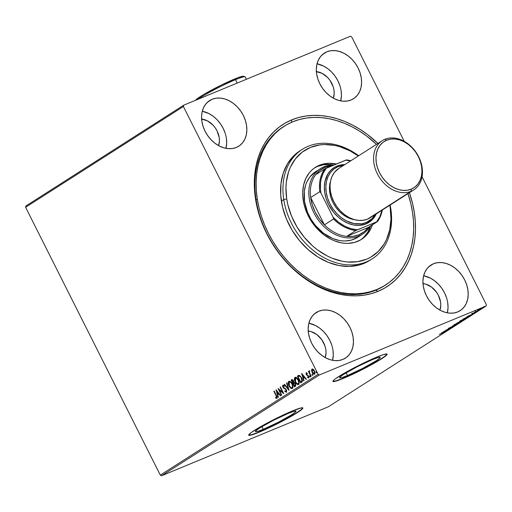 <?xml version="1.0" encoding="UTF-8"?>
<svg xmlns="http://www.w3.org/2000/svg" width="512" height="512" viewBox="0 0 512 512"><rect width="100%" height="100%" fill="white"/><g stroke="black" fill="none" stroke-linecap="round" stroke-linejoin="round"><path stroke-width="0.77" d="M385.53 285.024L384.403 285.741A94.182 71.558 -122.6 0 1 375.866 290.182L378.022 291.354A96.346 73.203 -122.6 0 1 266.81 233.773A96.346 73.203 -122.6 0 1 291.77 119.859A96.346 73.203 -122.6 0 1 377.946 143.43L367.546 134.554L360.166 129.44L352.544 125.062L344.749 121.459L336.864 118.662L328.954 116.71L321.107 115.61L313.389 115.379L305.882 116.013L298.65 117.51L291.77 119.859L291.571 122.285L291.77 119.859L285.306 123.034L279.315 127.002L273.862 131.731L268.998 137.165L264.768 143.264L261.21 149.958L258.362 157.19L256.256 164.89L254.906 172.979L254.323 181.389L254.522 190.022L255.488 198.816L257.222 207.667L259.706 216.499L262.912 225.229L266.81 233.773L271.366 242.042L276.531 249.958L282.259 257.453L288.493 264.442L295.174 270.867L302.24 276.666L309.619 281.773L317.248 286.157L325.037 289.76L332.928 292.55L340.832 294.502L348.685 295.603L356.397 295.84L363.91 295.2L371.142 293.702L378.022 291.354L384.486 288.179L390.477 284.211L395.93 279.488L400.794 274.048L405.024 267.955L408.576 261.254L411.424 254.022L413.536 246.323L414.886 238.234L415.469 229.83L415.27 221.19L414.304 212.403L412.57 203.546L409.414 192.691A96.346 73.203 -122.6 0 1 378.022 291.354L375.866 290.182A94.182 71.558 57.4 0 0 384.998 285.357M263.258 429.318L261.907 426.624L263.258 429.318L258.067 431.258L255.565 431.686L256.122 430.547L259.661 428.013L273.146 420.454L288.128 413.44A22.688 1.978 -26.7 0 1 295.962 411.187A22.688 1.978 -26.7 0 1 285.018 418.701A22.688 1.978 -26.7 0 1 263.258 429.318A22.688 1.978 -26.7 0 1 255.424 431.578A22.688 1.978 -26.7 0 1 266.368 424.058A22.688 1.978 -26.7 0 1 288.128 413.44L293.318 411.507L295.821 411.072L295.264 412.211L291.725 414.746L278.24 422.304L263.258 429.318M347.494 375.52L346.138 372.826L347.494 375.52L342.304 377.453L339.795 377.882L340.352 376.742L343.891 374.208L357.382 366.65L372.358 359.635A22.688 1.978 -26.7 0 1 380.198 357.382A22.688 1.978 -26.7 0 1 369.254 364.896A22.688 1.978 -26.7 0 1 347.494 375.52A22.688 1.978 -26.7 0 1 339.654 377.773A22.688 1.978 -26.7 0 1 350.598 370.259A22.688 1.978 -26.7 0 1 372.358 359.635L377.549 357.702L380.058 357.274L379.501 358.413L375.962 360.941L362.47 368.499L347.494 375.52M332.915 381.28A30.31 2.643 153.3 0 0 343.315 378.189L343.411 378.381A30.31 2.643 -26.7 0 1 332.941 381.389A30.31 2.643 -26.7 0 1 347.565 371.354A30.31 2.643 -26.7 0 1 376.634 357.158L361.933 363.872L346.592 371.898L335.776 378.528L333.875 380.013L332.986 381.03L333.133 381.536L339.552 379.904L347.91 376.448L373.459 363.642L381.446 358.912L387.059 354.509L386.912 354.003L383.565 354.579L376.634 357.158A30.31 2.643 -26.7 0 1 387.104 354.15A30.31 2.643 -26.7 0 1 372.48 364.186A30.31 2.643 -26.7 0 1 343.411 378.381L343.315 378.189A30.31 2.643 153.3 0 0 371.891 364.269A30.31 2.643 153.3 0 0 387.034 354.067M248.685 435.085A30.31 2.643 153.3 0 0 259.085 431.987L259.181 432.179A30.31 2.643 -26.7 0 1 248.71 435.194A30.31 2.643 -26.7 0 1 263.334 425.152A30.31 2.643 -26.7 0 1 292.397 410.963L277.702 417.677L262.355 425.696L251.539 432.333L248.749 434.835L248.896 435.341L255.322 433.709L263.68 430.246L289.222 417.446L297.21 412.71L302.829 408.314L302.682 407.808L301.498 407.827L292.397 410.963A30.31 2.643 -26.7 0 1 302.867 407.955A30.31 2.643 -26.7 0 1 288.25 417.99A30.31 2.643 -26.7 0 1 259.181 432.179L259.085 431.987A30.31 2.643 153.3 0 0 287.654 418.074A30.31 2.643 153.3 0 0 302.797 407.866M332.96 350.112L333.286 355.008L332.582 360.307A27.066 20.563 57.4 0 0 308.89 323.213L315.61 325.574L319.821 328.243L323.686 331.674L327.046 335.744L329.779 340.288L331.776 345.139M318.707 311.232A27.066 20.563 -122.6 0 1 349.088 325.811A27.066 20.563 -122.6 0 1 345.389 358.131A27.066 20.563 -122.6 0 1 342.931 359.405L346.432 357.402L349.331 354.547L351.52 350.95L352.909 346.758L353.453 342.125L353.126 337.229L351.942 332.262L349.946 327.411L347.213 322.861L343.853 318.79L339.994 315.36L335.776 312.698L331.373 310.899L326.95 310.042L322.669 310.15L318.707 311.232L315.206 313.242L312.307 316.096L310.125 319.686L308.73 323.885L308.186 328.518L308.512 333.414L309.696 338.381L311.693 343.232L314.426 347.776L317.786 351.846L321.651 355.277L325.862 357.946L330.266 359.744L334.694 360.602L338.97 360.486L342.931 359.405A27.066 20.563 -122.6 0 1 312.55 344.832A27.066 20.563 -122.6 0 1 316.25 312.512A27.066 20.563 -122.6 0 1 318.707 311.232L314.061 314.202L318.707 311.232M341.107 90.688L341.434 95.578L340.73 100.883A27.066 20.563 57.4 0 0 317.037 63.789L323.757 66.15L327.974 68.819L331.834 72.25L335.194 76.32L337.926 80.864L339.923 85.715M326.854 51.808A27.066 20.563 -122.6 0 1 357.235 66.381A27.066 20.563 -122.6 0 1 353.536 98.701A27.066 20.563 -122.6 0 1 351.085 99.981L354.579 97.978L357.478 95.117L359.667 91.526L361.056 87.334L361.6 82.701L361.274 77.805L360.09 72.832L358.093 67.981L355.366 63.437L352 59.366L348.141 55.936L343.93 53.267L339.52 51.475L335.098 50.618L330.816 50.726L326.854 51.808L323.354 53.818L320.461 56.672L318.272 60.262L316.877 64.454L316.339 69.094L316.666 73.984L317.85 78.957L319.846 83.808L322.573 88.352L325.933 92.422L329.798 95.853L334.01 98.522L338.413 100.32L342.842 101.178L347.117 101.062L351.085 99.981A27.066 20.563 -122.6 0 1 320.698 85.408A27.066 20.563 -122.6 0 1 324.403 53.088A27.066 20.563 -122.6 0 1 326.854 51.808L322.208 54.778L326.854 51.808M226.355 138.15L226.682 143.046L225.978 148.352A27.066 20.563 57.4 0 0 202.285 111.258L209.005 113.619L213.222 116.288L217.082 119.718L220.442 123.789L223.174 128.333L225.171 133.184M212.102 99.277A27.066 20.563 -122.6 0 1 242.483 113.85A27.066 20.563 -122.6 0 1 238.784 146.17A27.066 20.563 -122.6 0 1 236.333 147.45L239.827 145.44L242.726 142.586L244.915 138.995L246.304 134.803L246.848 130.163L246.522 125.274L245.338 120.301L243.341 115.45L240.614 110.906L237.248 106.835L233.389 103.405L229.178 100.736L224.768 98.938L220.346 98.08L216.064 98.195L212.102 99.277L208.602 101.28L205.709 104.141L203.52 107.731L202.125 111.923L201.587 116.557L201.914 121.453L203.098 126.426L205.094 131.277L207.821 135.821L211.181 139.891L215.046 143.322L219.258 145.99L223.661 147.782L228.09 148.64L232.365 148.531L236.333 147.45A27.066 20.563 -122.6 0 1 205.946 132.877A27.066 20.563 -122.6 0 1 209.651 100.557A27.066 20.563 -122.6 0 1 212.102 99.277L207.456 102.246L212.102 99.277M447.712 302.643L448.038 307.539L447.334 312.845A27.066 20.563 57.4 0 0 423.642 275.744L430.362 278.112L434.573 280.774L438.438 284.205L441.798 288.275L444.531 292.826L446.528 297.677M433.459 263.763A27.066 20.563 -122.6 0 1 463.84 278.342A27.066 20.563 -122.6 0 1 460.141 310.662A27.066 20.563 -122.6 0 1 457.683 311.936L461.184 309.933L464.083 307.078L466.272 303.482L467.661 299.29L468.205 294.656L467.878 289.76L466.694 284.794L464.698 279.942L461.965 275.392L458.605 271.328L454.746 267.891L450.528 265.229L446.125 263.43L441.702 262.573L437.421 262.688L433.459 263.763L429.958 265.773L427.059 268.627L424.877 272.218L423.482 276.416L422.938 281.05L423.264 285.946L424.448 290.912L426.445 295.763L429.178 300.307L432.538 304.378L436.403 307.814L440.614 310.477L445.018 312.275L449.446 313.133L453.722 313.018L457.683 311.936A27.066 20.563 -122.6 0 1 427.302 297.363A27.066 20.563 -122.6 0 1 431.002 265.043A27.066 20.563 -122.6 0 1 433.459 263.763L428.813 266.733L433.459 263.763M381.997 287.194A94.182 71.558 57.4 0 0 382.566 286.778A94.182 71.558 57.4 0 1 381.997 287.194M423.002 283.565A18.406 13.984 -122.6 0 1 439.968 310.131L440.794 305.363L440.57 302.029L438.406 295.354L436.55 292.262L431.642 287.162L425.779 284.128L422.771 283.546M201.645 119.078A18.406 13.984 -122.6 0 1 218.618 145.645L219.437 140.87L219.219 137.542L217.056 130.867L215.194 127.776L212.909 125.005L207.418 120.858L201.414 119.053M316.397 71.61A18.406 13.984 -122.6 0 1 333.37 98.176L334.189 93.402L333.965 90.074L333.165 86.694L329.946 80.307L327.661 77.536L322.17 73.389L316.166 71.584M308.25 331.034A18.406 13.984 -122.6 0 1 325.216 357.6L326.042 352.826L325.818 349.498L325.011 346.118L321.798 339.731L316.89 334.63L311.027 331.597L308.019 331.014M486.4 304.717L422.042 176.762L486.4 304.717L486.118 305.997L328.333 406.784L161.555 475.77L319.347 374.982L486.118 305.997L319.347 374.982L318.099 374.336L160.307 475.123L25.6 207.283L183.392 106.496L318.099 374.336L183.392 106.496L183.667 105.216L25.882 206.003L183.667 105.216L350.445 36.23L183.667 105.216L183.392 106.496L25.6 207.283L25.882 206.003L25.6 207.283L160.307 475.123L318.099 374.336L319.347 374.982L161.555 475.77L160.307 475.123L161.555 475.77L328.333 406.784L486.118 305.997L486.4 304.717M404.218 141.318L351.693 36.877L404.218 141.318M311.546 370.426L312.352 372.8L313.933 374.253L314.957 373.6L314.829 371.789L312.941 369.101L311.872 369.158L311.546 370.426L312.307 368.934L311.546 370.426L312.115 372.371C312.813 373.779 313.626 374.374 314.566 374.163L314.458 370.874L313.267 369.325L312 369.062L311.546 370.426M310.899 376.384L311.219 376.186L309.587 372.806L309.325 370.784L309.107 371.981L308.742 371.258L308.422 371.456L310.899 376.384L311.219 376.186L309.587 372.806L309.581 370.829L309.107 371.981L308.742 371.258L308.422 371.456L310.899 376.384M306.49 373.376L307.155 373.638L307.136 373.094L306.163 372.787L306.099 374.234L308.186 376.07L308.461 377.165L307.635 377.101L307.68 377.677L308.563 377.978L308.749 376.326L306.515 374.24L306.426 373.44L307.155 373.638L307.136 373.094L306.163 372.787L306.208 374.47L308.013 375.878L308.288 377.363L308.64 377.216L307.635 377.101L307.68 377.677L308.672 377.926L308.627 376.07L306.816 374.637L306.554 373.35M301.696 382.266L302.445 380.832L301.51 377.728L299.821 375.635L298.227 375.584L297.338 376.141L300.73 382.88L301.696 382.266C302.682 381.312 302.662 379.878 301.632 377.965L299.078 375.347L297.338 376.141L300.73 382.88L301.696 382.266M294.554 386.829L295.725 385.882L295.565 384.109L294.726 382.822L293.882 382.451L293.171 380.16L292.006 379.578L291.162 380.083L294.554 386.829L295.386 386.298L295.405 383.757L293.882 382.451L293.549 380.768L291.75 379.706L291.162 380.083L294.554 386.829M288.966 390.394L286.957 382.771L286.611 382.989L288.173 388.749L284.589 384.282L284.243 384.499L289.018 390.362L286.957 382.771L286.611 382.989L288.173 388.749L284.589 384.282L284.243 384.499L288.966 390.394M281.728 395.021L279.2 390.003L283.802 393.696L280.41 386.95L280.09 387.155L282.624 392.186L278.016 388.48L281.408 395.226L281.728 395.021L279.2 390.003L283.802 393.696L280.41 386.95L280.09 387.155L282.624 392.186L278.016 388.48L281.408 395.226L281.728 395.021M276.064 395.654L276.621 397.517L275.571 397.466L275.674 398.086L276.851 398.368L277.088 397.062L274.131 390.963L273.811 391.168L276.064 395.654L276.371 395.526L274.118 391.04L273.811 391.168L276.064 395.654L276.499 397.677L275.571 397.466L275.674 398.086L276.851 398.368L276.422 395.52L274.131 390.963L273.811 391.168L274.157 391.014L276.371 395.526L276.064 395.654M275.994 389.773L278.054 397.37L278.4 397.146L277.741 394.714L278.906 393.965L280.422 395.853L280.768 395.635L275.994 389.773L278.054 397.37L278.4 397.146L277.741 394.714L278.906 393.965L280.422 395.853L280.768 395.635L275.994 389.773M286.726 392.128L284.742 391.373L286.419 392.25L286.643 390.534L285.843 389.075L283.36 387.194L283.136 385.92L284.211 386.349L284.25 385.779L282.95 385.107L282.579 386.035L283.072 387.456L285.619 389.466L286.24 390.554L286.048 391.578L284.832 390.867L284.742 391.373L286.419 392.25L286.381 389.869L283.232 386.963L283.315 385.805M292.717 388.294C291.424 388.563 290.298 387.738 289.35 385.805L289.043 385.933L289.734 387.072L291.539 388.538L292.589 388.282L293.024 387.046L291.891 383.264L290.662 381.773L289.235 381.197L288.499 381.677L288.224 382.739L288.634 384.992L289.35 385.805C288.358 383.898 288.282 382.368 289.126 381.222L288.819 381.35C287.981 382.496 288.051 384.026 289.043 385.933C289.99 387.859 291.117 388.691 292.41 388.422C293.274 387.296 293.21 385.773 292.218 383.859C291.264 381.901 290.131 381.062 288.819 381.35L289.152 381.21M298.893 384.352C297.6 384.621 296.474 383.789 295.526 381.862L295.219 381.99L295.91 383.13L297.715 384.589L298.765 384.339L299.2 383.104L298.067 379.315L296.838 377.83L295.411 377.248L294.675 377.734L294.4 378.797L294.81 381.05L295.526 381.862C294.534 379.955 294.458 378.426 295.302 377.28L294.995 377.408C294.15 378.554 294.227 380.077 295.219 381.99C296.166 383.917 297.293 384.749 298.586 384.48C299.45 383.347 299.386 381.83 298.394 379.917C297.44 377.958 296.307 377.12 294.995 377.408L295.328 377.267M301.651 373.382L303.712 380.979L304.058 380.755L303.398 378.323L304.563 377.574L306.08 379.462L306.426 379.245L301.651 373.382L303.712 380.979L304.058 380.755L303.398 378.323L304.563 377.574L306.08 379.462L306.426 379.245L301.651 373.382M310.502 376.826L309.651 376.557L310.195 376.947L309.683 375.808L309.702 376.653L310.285 376.826L309.926 375.885L309.568 376.352L309.952 376.429L309.939 375.699M312.954 375.258L312.096 374.995L312.646 375.386L312.128 374.24L312.096 374.995L312.736 375.258L312.378 374.323L312.013 374.79L312.403 374.867L312.384 374.138M316.947 372.71L316.09 372.442L316.64 372.838L316.122 371.693L316.141 372.538L316.73 372.71L316.371 371.776L316.006 372.237L316.397 372.314L316.378 371.584M482.048 308.269L482.048 308.269C482.605 307.859 482.323 307.885 481.203 308.352L477.786 310.227L481.35 308.672L482.381 308.013L481.376 308.282L477.734 310.125L482.048 308.269L482.189 307.603M478.362 310.605L474.445 312.224L478.362 310.605M472.166 313.67L476.288 311.859L472.582 313.632M469.158 316.486C470.074 315.859 469.734 315.878 468.141 316.55L462.835 319.315L468.192 317.101L469.734 316.019L467.949 316.627L462.835 319.315L468.192 317.101L469.747 316.026L469.555 315.642M462.016 321.043L463.142 320.301L462.445 320.461L456.666 323.264L462.016 321.043L462.848 320.518L462.31 320.518L456.666 323.264L462.016 321.043M456.429 324.614L452.454 325.946L455.162 325.133L449.741 327.68L456.48 324.582L452.454 325.946L455.162 325.133L449.741 327.68L456.429 324.614M449.19 329.242L445.203 330.886L451.264 327.917L445.907 330.131L449.581 328.685L443.514 331.661L448.87 329.446L445.203 330.886L451.264 327.917L445.907 330.131L449.581 328.685L443.514 331.661L449.19 329.242M444.358 332.358L439.309 334.349L444.595 332.16M441.491 332.954L445.517 331.584L444.576 331.802L445.741 331.059L448.23 329.856L441.542 332.915L445.517 331.584L444.576 331.802L445.741 331.059L448.23 329.856L441.491 332.954M453.933 326.24L448.179 328.742L453.357 326.278M459.923 322.413L459.923 322.413C460.659 321.869 460.25 321.92 458.701 322.56L454.272 324.762C453.562 325.293 453.978 325.242 455.533 324.595L460.32 322.029L455.251 324.192L453.862 325.126L455.533 324.595L460.358 322.048M466.099 318.47L466.099 318.47C466.835 317.92 466.426 317.971 464.877 318.618L460.448 320.813C459.738 321.35 460.154 321.293 461.709 320.646L466.528 318.131L461.427 320.25L460.038 321.178L461.709 320.646L466.534 318.106M467.149 316.563L471.174 315.2L470.234 315.411L473.888 313.466L467.149 316.563L471.174 315.2L470.234 315.411L473.888 313.466L467.149 316.563M476.973 311.411L477.734 310.989L476.794 311.424M479.418 309.843L480.179 309.427L479.238 309.862M483.411 307.296L484.173 306.874L483.232 307.309M350.445 36.23L351.693 36.877L350.445 36.23M283.603 126.618A94.182 71.558 57.4 0 0 269.907 239.066A94.182 71.558 57.4 0 0 375.866 290.182A94.182 71.558 -122.6 0 1 270.131 239.462A94.182 71.558 -122.6 0 1 283.008 126.995L284.198 126.234A94.182 71.558 -122.6 0 1 376.486 144.358L366.746 136.102L359.533 131.11L352.077 126.835L344.461 123.322L336.749 120.595L329.018 118.694L321.344 117.626L313.805 117.408L306.464 118.035L299.398 119.507L292.678 121.811L286.362 124.922L280.512 128.806L275.187 133.434L270.438 138.758L266.304 144.723L262.835 151.27L260.064 158.349L258.01 165.875L256.691 173.792L256.134 182.01L256.333 190.451L257.286 199.046L256.096 199.802L257.286 199.046A94.182 71.558 -122.6 0 1 284.198 126.234M312.659 369.51L313.606 369.818L314.445 370.957L314.259 373.555L312.435 372.173L312.301 369.664L314.138 371.085L314.573 372.467L314.259 373.555L314.445 370.957L314.88 372.339L314.394 373.504M248.595 434.957L250.95 434.912L257.062 432.806L276.442 423.962L295.379 413.6L301.011 409.818L302.79 407.802M332.832 381.158L335.181 381.107L341.299 379.002L360.678 370.157L379.616 359.802L385.248 356.019L387.021 353.997M443.725 332.102L443.808 332.582M442.81 332.403L445.056 331.373L442.81 332.403M453.03 326.49L453.357 326.483M448.326 328.557L448.832 328.512M454.272 324.762L453.856 325.12M457.907 322.963L457.427 323.2M454.835 324.525L458.381 322.765C459.635 322.24 459.962 322.202 459.366 322.65L455.846 324.39C454.598 324.909 454.259 324.954 454.835 324.525L459.693 322.336L455.661 324.467L454.554 324.826L454.835 324.525L454.509 324.787L454.31 324.422M460.275 321.491L460.09 321.107M462.848 320.518L462.31 320.518M457.53 322.829L459.411 322.016L457.53 322.829M459.226 321.926L461.958 320.666L459.411 322.016M461.99 320.723L459.795 321.894L462.15 320.838M460.448 320.813L460.032 321.171M464.083 319.014L463.597 319.258M461.011 320.576L464.557 318.822C465.811 318.298 466.138 318.259 465.542 318.707L462.022 320.442C460.774 320.966 460.435 321.011 461.011 320.576L465.869 318.387L461.837 320.525L460.73 320.883L461.011 320.576L460.685 320.87L460.486 320.48M467.962 317.126L463.661 318.79L467.789 316.698L469.024 316.416L467.962 317.126L463.706 318.886L467.507 316.883L469.05 316.339L467.962 317.126M468.467 316.013L470.714 314.982L468.467 316.013M476.16 312.032L475.699 312.064M476.07 311.469L475.68 311.533M478.477 309.741L481.779 308.256L478.714 309.83L478.067 309.542M459.52 321.965L459.366 322.65M465.696 318.016L465.542 318.707M468.877 315.962L469.024 316.416M481.606 307.885L481.568 308.467M277.152 398.24L275.674 398.086L275.923 397.619L277.03 398.298M276.806 397.549L276.371 395.526L276.947 396.909L276.742 397.581M280.691 395.68L278.906 393.965L280.691 395.68M278.342 397.184L276.467 390.266L278.342 397.184M277.837 393.805L278.726 393.235L277.139 391.258L278.726 393.235L276.838 391.386L278.426 393.363L277.53 393.933L278.726 393.235L277.53 393.933L276.838 391.386L277.53 393.933L277.837 393.805M281.69 395.046L278.56 388.832L281.69 395.046M282.925 392.058L282.624 392.186L282.925 392.058L280.397 387.027L280.09 387.155L280.435 387.002L282.925 392.058M283.565 393.229L279.2 390.003L283.565 393.229M283.219 385.843L284.211 386.349L284.25 385.779L282.874 385.146L282.925 387.194L283.603 388.115L285.792 389.222L284.544 388.73L285.92 389.338L286.362 389.933L285.619 389.466L286.547 390.426L286.355 391.45L286.362 389.933L286.355 391.45L284.832 390.867L284.742 391.373L285.075 391.123L286.534 392.198M283.232 387.072L283.181 385.024L282.88 385.907L283.232 387.072M284.518 386.227L283.526 385.715M283.578 385.69L284.275 386.003M288.851 389.747L284.243 384.499L284.627 384.326L288.851 389.747M288.48 388.627L288.173 388.749L288.48 388.627L286.918 382.861L286.611 382.989L286.976 382.829L288.48 388.627M289.222 381.171L288.531 382.618L289.062 385.184L290.451 387.443L292.307 388.448M289.414 381.958L290.963 382.266L292.326 384.186L292.858 386.502L292.205 387.693M289.184 382.035L290.394 382.195L292.205 383.936C291.443 382.381 290.541 381.709 289.491 381.907L289.184 382.035C290.234 381.83 291.142 382.509 291.898 384.064C292.704 385.606 292.755 386.829 292.051 387.738L292.358 387.61C293.062 386.701 293.011 385.478 292.205 383.936L292.48 387.091L291.917 387.808L290.97 387.648L289.363 385.728L289.184 382.035L288.717 383.661L289.363 385.728C290.118 387.27 291.014 387.942 292.051 387.738L292.358 387.61L292.051 387.738M292.16 379.52L291.469 379.955L294.835 386.65L291.469 379.955L291.162 380.083L292.102 379.552M293.862 383.117L294.739 383.066L295.52 384.134L295.597 385.146L294.835 385.805L295.392 383.834L294.285 382.95L293.734 383.194L294.285 382.95M292.595 380.166L293.754 381.434L293.222 382.605L293.542 380.858L292.39 380.262M292.422 380.262L293.542 380.858L293.389 382.502L292.922 382.733L293.222 382.605L292.922 382.733L291.834 380.57L292.429 380.262M292.16 380.358L293.357 381.267L293.453 382.221L292.922 382.733L291.834 380.57L292.467 380.23M293.267 383.424L293.978 383.072L295.392 383.834L295.2 385.568L294.528 385.933L294.835 385.805L294.528 385.933L293.267 383.424L294.048 383.072L294.726 383.437L295.341 385.037L294.528 385.933L293.267 383.424M295.398 377.222L294.707 378.669L295.238 381.242L296.627 383.494L298.483 384.506M295.59 378.016L297.139 378.323L298.502 380.237L299.034 382.56L298.381 383.744M295.36 378.086L296.832 378.451L298.195 380.365L298.726 382.688L298.093 383.866L296.768 383.43L295.418 381.536L294.874 379.424L295.36 378.086C296.41 377.888 297.312 378.566 298.074 380.115C298.88 381.658 298.931 382.886 298.227 383.795C297.19 383.994 296.294 383.328 295.533 381.779L295.667 377.965C296.717 377.76 297.619 378.438 298.381 379.994L298.074 380.115L298.381 379.994C299.187 381.536 299.238 382.758 298.534 383.667L298.278 383.776M298.797 375.328L297.645 376.013L301.011 382.701L297.645 376.013L297.338 376.141L298.624 375.411M299.078 375.347L297.971 375.738M299.002 376.102L300.429 376.384L302.048 379.072L302.118 380.922L300.704 381.984L298.01 376.627L299.539 375.968L298.522 376.365L299.539 375.968L301.619 378.042L299.539 375.968M298.214 376.493L299.379 376.109L300.55 376.954L301.312 378.163L301.818 381.05L301.619 378.042L301.914 380.749L301.05 381.766L302.118 380.922L300.704 381.984L301.35 381.638L300.704 381.984L298.01 376.627L299.232 376.096M306.349 379.296L304.563 377.574L306.349 379.296M304 380.794L302.125 373.875L304 380.794M303.494 377.414L304.39 376.845L302.803 374.867L304.39 376.845L302.496 374.995L304.083 376.973L303.187 377.542L304.39 376.845L303.187 377.542L302.496 374.995L303.187 377.542L303.494 377.414M307.462 373.51L306.797 373.254M308.979 377.798L307.68 377.677L307.968 377.325L308.755 377.875M308.333 377.344L308.32 375.75L306.688 375.162L306.995 375.034L306.208 374.47L306.47 372.659M306.406 372.71L306.458 374.227L308.563 376.051L308.563 377.248M306.829 373.235L307.296 373.382M309.85 375.827L310.362 376.845M311.181 376.211L308.73 371.334L308.422 371.456L308.768 371.309L311.181 376.211M309.472 370.771L309.408 371.853L309.555 370.688M309.581 370.829L309.254 370.816M312.301 374.259L312.813 375.277M314.867 374.035C313.933 374.246 313.12 373.651 312.422 372.243L312.115 372.371L312.422 372.243L311.853 370.298L312.928 373.075L314.726 374.106M313.818 373.939L314.24 374.131M314.259 373.555L313.267 373.299L312.358 372.006L311.987 370.432L312.461 369.6M312.301 369.664L314.445 370.957L312.608 369.536M316.288 371.712L316.806 372.73M293.427 383.322L293.978 383.072M334.522 50.554L335.002 50.778M340.39 51.533L340.595 52.019M301.133 150.131A64.954 49.35 57.4 0 0 299.93 150.867A64.954 49.35 57.4 0 0 281.37 201.082L283.744 199.565L286.714 198.957A62.79 47.706 -122.6 0 1 305.51 149.888A62.79 47.706 -122.6 0 1 358.304 155.974L349.907 150.816L339.686 146.662L334.534 145.389L324.397 144.531L319.501 144.954L310.31 147.469L302.202 152.134L295.482 158.765L290.413 167.11L288.563 171.827L286.317 182.125L285.946 187.603L286.714 198.957L287.846 204.73L291.565 216.173L297.082 227.123L304.186 237.165L312.614 245.901L317.216 249.67L326.995 255.846L332.077 258.195L342.368 261.274L347.488 261.99L357.408 261.715L366.598 259.2L370.81 257.126L378.259 251.45L384.179 243.923L386.49 239.558L389.709 229.824L390.963 219.066L390.195 207.706L390.79 208.614A64.954 49.35 57.4 0 0 390.144 205.005A64.954 49.35 -122.6 0 1 390.79 208.614L390.195 207.706A62.79 47.706 -122.6 0 1 347.488 261.99A62.79 47.706 -122.6 0 1 286.714 198.957L283.744 199.565A64.954 49.35 57.4 0 0 346.611 264.768A64.954 49.35 57.4 0 0 390.79 208.614A64.954 49.35 -122.6 0 1 372.23 258.829A64.954 49.35 -122.6 0 1 318.662 254.419A64.954 49.35 -122.6 0 1 283.744 199.565L281.37 201.082A64.954 49.35 57.4 0 0 316.294 255.936A64.954 49.35 57.4 0 0 369.856 260.346L372.23 258.829M356.755 237.856L351.36 240.096L345.402 240.966L342.278 240.877L339.104 240.435L332.717 238.522L323.494 233.235L315.405 225.466L310.995 219.238L307.571 212.442L304.557 201.754A38.97 29.606 -122.6 0 1 315.693 171.629A38.97 29.606 -122.6 0 1 318.163 170.259M303.219 200.352A42.758 32.486 -122.6 0 1 315.437 167.296A42.758 32.486 -122.6 0 1 336.41 164L328.877 163.29L322.336 164.243L319.283 165.286L313.76 168.467L311.347 170.566L309.19 172.979L305.741 178.662L303.546 185.293L302.694 192.621L302.784 196.454L303.987 204.282L305.094 208.205L310.278 219.539L315.117 226.374L323.994 234.893L330.65 239.098L334.112 240.698L341.12 242.797L344.608 243.277L348.032 243.379L354.566 242.426L360.486 239.968L365.562 236.102L367.718 233.683L371.168 228.006L372.429 224.794A42.758 32.486 -122.6 0 1 361.472 239.373A42.758 32.486 -122.6 0 1 326.208 236.467A42.758 32.486 -122.6 0 1 303.219 200.352M333.594 164.934A42.758 32.486 57.4 0 0 314.56 167.885M412.506 212.166A94.182 71.558 -122.6 0 1 385.594 284.979A94.182 71.558 -122.6 0 1 307.923 278.586A94.182 71.558 -122.6 0 1 257.286 199.046L258.989 207.699L261.421 216.339L264.557 224.87L268.378 233.216L272.832 241.293L277.888 249.03L283.494 256.352L289.594 263.181L296.134 269.453L303.04 275.117L310.259 280.109L317.709 284.378L325.331 287.898L333.043 290.618L340.768 292.518L348.442 293.587L355.987 293.805L363.322 293.178L370.387 291.706L377.114 289.402L383.43 286.291L389.28 282.406L394.605 277.779L399.354 272.461L403.482 266.496L406.95 259.942L409.728 252.87L411.782 245.338L413.094 237.427L413.658 229.21L413.459 220.762L412.506 212.166A94.182 71.558 -122.6 0 0 407.955 193.626L410.803 203.514L412.506 212.166M283.744 199.565A64.954 49.35 -122.6 0 1 302.304 149.35A64.954 49.35 -122.6 0 1 358.675 155.738A64.954 49.35 57.4 0 0 303.558 148.589A64.954 49.35 57.4 0 0 283.744 199.565M390.195 207.706L389.766 205.242A62.79 47.706 -122.6 0 1 390.195 207.706M299.974 150.842L293.715 155.834L287.59 163.616L283.283 173.011L280.96 183.661L280.71 195.155L282.541 207.053L286.387 218.893L292.096 230.221L299.45 240.602L308.16 249.638L317.901 256.986L328.301 262.355L338.944 265.549L349.44 266.438L359.373 264.986L364.013 263.398L369.907 260.32M360.57 239.923A42.758 32.486 57.4 0 0 370.643 225.952M334.01 165.011L330.522 164.525L323.77 164.71L317.504 166.426L314.637 167.84M361.363 239.341L363.782 237.242L367.814 232.115L370.65 225.926M362.4 234.285A38.97 29.606 -122.6 0 1 358.861 236.122L354.118 239.155L358.861 236.122L358.97 234.784A37.888 28.787 -122.6 0 1 346.675 236.378A37.888 28.787 -122.6 0 1 324.403 224.845A37.888 28.787 -122.6 0 1 310.662 197.53A37.888 28.787 -122.6 0 1 315.661 174.72A37.888 28.787 -122.6 0 1 325.056 167.341L323.974 166.758A38.97 29.606 57.4 0 0 313.882 212.832A38.97 29.606 57.4 0 0 358.861 236.122A38.97 29.606 57.4 0 0 369.946 226.394A38.97 29.606 -122.6 0 1 362.4 234.285L357.651 237.312A38.97 29.606 -122.6 0 1 325.51 234.669A38.97 29.606 -122.6 0 1 304.557 201.754L304.314 191.302L305.709 184.915L306.854 181.99L310.003 176.806L315.725 171.61M358.861 236.122A38.97 29.606 -122.6 0 1 315.11 215.136A38.97 29.606 -122.6 0 1 320.442 168.595A38.97 29.606 -122.6 0 1 323.974 166.758A38.97 29.606 -122.6 0 1 334.131 164.941A38.97 29.606 57.4 0 0 323.974 166.758L325.056 167.341L319.878 170.362L315.661 174.72A37.888 28.787 57.4 0 0 310.662 197.53L312.307 204.915L315.238 212.134L319.328 218.88L324.403 224.845L310.662 197.53L319.795 191.693L320.909 192.96L333.139 217.286L333.536 219.014L324.403 224.845L310.662 197.53L319.795 191.693A37.888 28.787 -122.6 0 1 324.794 168.883L315.661 174.72L324.794 168.883A37.888 28.787 57.4 0 0 319.795 191.693L320.909 192.96L333.139 217.286L338.643 222.278L344.685 226.131L351.008 228.678L357.35 229.824L377.498 221.568L368.365 227.405L346.675 236.378L353.062 236.346L358.97 234.784L364.147 231.757L368.365 227.405A37.888 28.787 -122.6 0 1 358.97 234.784L358.861 236.122M332.467 165.632L325.056 167.341A37.888 28.787 -122.6 0 1 332.467 165.632M346.49 159.91L324.794 168.883L326.342 168.16L323.13 173.254L321.107 179.258L320.57 182.528L320.467 189.414L320.909 192.96A37.242 28.294 -122.6 0 1 326.342 168.16L345.658 160.173A37.242 28.294 -122.6 0 1 350.547 160.928L345.658 160.173L346.49 159.91A37.888 28.787 -122.6 0 1 350.854 160.73A37.888 28.787 57.4 0 0 346.49 159.91M368.365 227.405L346.675 236.378L355.808 230.541L376.666 221.837L379.878 216.742L382.016 210.195A37.242 28.294 -122.6 0 1 376.666 221.837L368.365 227.405M324.403 224.845A37.888 28.787 57.4 0 0 346.675 236.378L355.808 230.541A37.888 28.787 -122.6 0 1 333.536 219.014L324.403 224.845M382.317 209.997A37.888 28.787 -122.6 0 1 377.498 221.568A37.888 28.787 57.4 0 0 382.317 209.997M333.536 219.014A37.888 28.787 57.4 0 0 355.808 230.541L357.35 229.824A37.242 28.294 -122.6 0 1 333.139 217.286L333.536 219.014M411.091 191.309L411.27 189.158A27.494 20.89 -122.6 0 1 379.526 172.723A27.494 20.89 -122.6 0 1 386.65 140.218L384.928 139.283A29.229 22.208 57.4 0 0 377.357 173.837A29.229 22.208 57.4 0 0 411.091 191.309A29.229 22.208 -122.6 0 1 378.278 175.565A29.229 22.208 -122.6 0 1 382.278 140.659A29.229 22.208 -122.6 0 1 384.928 139.283A29.229 22.208 -122.6 0 1 417.741 155.021A29.229 22.208 -122.6 0 1 413.747 189.926A29.229 22.208 -122.6 0 1 411.091 191.309L367.552 219.117L411.091 191.309A29.229 22.208 57.4 0 0 418.669 156.749A29.229 22.208 57.4 0 0 384.928 139.283L386.65 140.218L390.682 139.117L395.027 139.002L399.52 139.872L403.994 141.702L408.275 144.41L412.198 147.898L415.616 152.032L418.394 156.646L420.416 161.581L421.619 166.624L421.952 171.597L421.402 176.307L419.987 180.57L417.766 184.218L414.822 187.123L411.27 189.158L407.238 190.259L402.893 190.374L398.4 189.498L393.92 187.674L389.638 184.966L385.715 181.478L382.304 177.344L379.526 172.723L377.498 167.795L376.294 162.746L375.968 157.773L376.518 153.069L377.933 148.806L380.154 145.152L383.098 142.253L386.65 140.218A27.494 20.89 -122.6 0 1 418.394 156.646A27.494 20.89 -122.6 0 1 411.27 189.158L411.091 191.309M376.339 213.754L372.077 219.904L366.042 223.904L366.15 222.56A31.392 23.853 -122.6 0 1 329.914 203.795A31.392 23.853 -122.6 0 1 338.048 166.682L336.966 166.093A32.474 24.672 57.4 0 0 328.55 204.493A32.474 24.672 57.4 0 0 366.042 223.904L358.752 225.414L353.504 224.966L348.179 223.366L342.982 220.672L338.118 216.998L333.76 212.474L328.55 204.493L326.157 198.669L324.736 192.71L324.346 186.835L324.998 181.274L327.866 173.984L330.931 170.093L334.79 167.168L339.29 165.306L344.832 164.576A32.474 24.672 57.4 0 0 336.966 166.093L338.048 166.682L343.699 165.299A31.392 23.853 -122.6 0 0 338.048 166.682L333.984 169.005L330.624 172.32L328.09 176.486L326.47 181.35L325.843 186.726L326.221 192.403L327.597 198.17L329.914 203.795L333.082 209.069L336.979 213.792L341.459 217.773L346.349 220.864L354.035 223.584L361.549 223.814L366.15 222.56L366.042 223.904A32.474 24.672 57.4 0 0 376.301 213.843M330.483 181.376A27.066 20.563 57.4 0 0 355.021 219.795L351.546 219.04L347.142 217.248L342.925 214.579L339.066 211.149L335.706 207.078L332.973 202.528L330.976 197.677L329.792 192.71L329.466 187.814L330.483 181.376M382.278 140.659L338.739 168.474A29.229 22.208 57.4 0 0 334.739 203.379A29.229 22.208 57.4 0 0 367.552 219.117A29.229 22.208 57.4 0 0 370.202 217.734L413.747 189.926M370.278 217.69L367.552 219.117L363.27 220.282L358.65 220.41L353.875 219.482L349.114 217.542L344.563 214.662L340.39 210.95L336.762 206.56L333.818 201.651L331.661 196.41L330.381 191.04L330.029 185.754L330.611 180.749L332.115 176.224L334.477 172.339L338.816 168.422M375.168 214.566L371.987 218.694L366.15 222.56A31.392 23.853 -122.6 0 0 375.168 214.566M246.426 79.258L245.229 76.883A28.147 2.451 153.3 0 0 235.507 79.674L237.21 83.072L235.507 79.674A28.147 2.451 153.3 0 0 197.728 99.405A28.147 2.451 -26.7 0 1 235.507 79.674L234.426 79.091A27.066 2.362 153.3 0 0 209.965 90.944A27.066 2.362 153.3 0 0 195.501 100.326M195.456 100.403L197.946 98.17L203.731 94.477L221.306 85.082L237.875 77.728L242.554 76.294L243.61 76.269L243.738 76.723M235.507 79.674A28.147 2.451 -26.7 0 1 245.037 76.736L243.59 76.269A27.066 2.362 153.3 0 0 234.426 79.091L235.507 79.674M453.53 326.336L453.338 325.952M448.742 328.442L448.544 328.051M463.168 320.25L462.976 319.866L463.168 320.25M459.75 321.76L459.558 321.376M462.522 320.557L462.33 320.173M472.582 313.53L472.39 313.139M475.757 312.154L475.558 311.77M471.987 313.818L471.795 313.434M477.76 310.995L477.562 310.605M475.597 311.603L475.405 311.219M480.205 309.427L480.013 309.043L480.205 309.427M484.198 306.88L484.006 306.49M299.93 150.867L302.304 149.35"/></g></svg>
